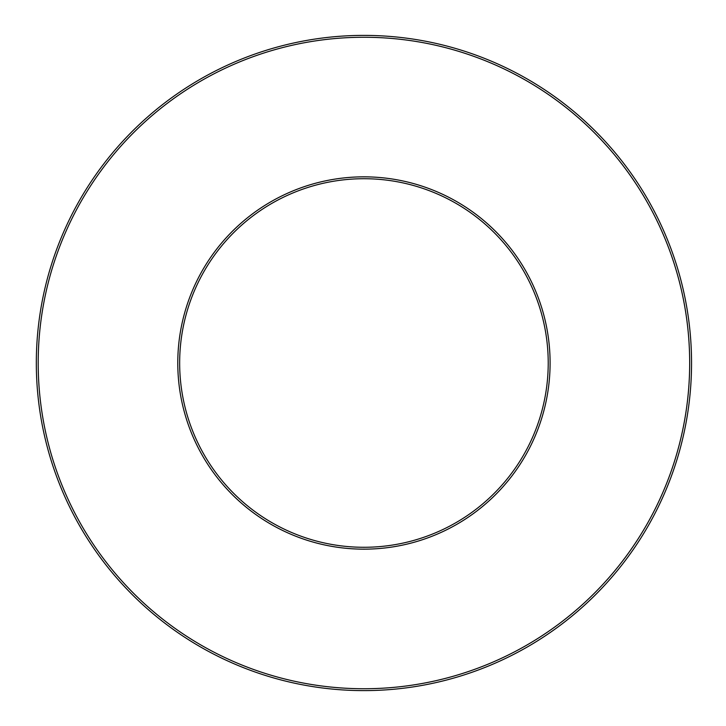 <?xml version="1.0" encoding="UTF-8"?>
<svg xmlns="http://www.w3.org/2000/svg" width="726" height="726" viewBox="0 0 726 726"><rect width="100%" height="100%" fill="white"/><g stroke="black" fill="none" stroke-linecap="round" stroke-linejoin="round"><path stroke-width="1.09" d="M179.658 363A184.286 184.286 0 0 0 456.082 522.593A184.286 184.286 0 0 0 456.082 203.407A184.286 184.286 0 0 0 179.658 363M36.318 363A327.617 327.617 0 0 0 527.748 646.721A327.617 327.617 0 0 0 527.748 79.279A327.617 327.617 0 0 0 36.318 363A327.617 327.617 0 0 0 527.748 646.721A327.617 327.617 0 0 0 527.748 79.279A327.617 327.617 0 0 0 36.318 363M38.197 363A325.738 325.738 0 0 0 526.804 645.096A325.738 325.738 0 0 0 526.804 80.904A325.738 325.738 0 0 0 38.197 363A325.738 325.738 0 0 1 363.935 37.262A325.738 325.738 0 0 1 689.682 363A325.738 325.738 0 0 1 363.935 688.738A325.738 325.738 0 0 1 38.197 363M177.779 363A186.155 186.155 0 0 0 457.017 524.217A186.155 186.155 0 0 0 457.017 201.783A186.155 186.155 0 0 0 177.779 363A186.155 186.155 0 0 1 363.935 176.845A186.155 186.155 0 0 1 550.099 363A186.155 186.155 0 0 1 363.935 549.155A186.155 186.155 0 0 1 177.779 363"/></g></svg>
